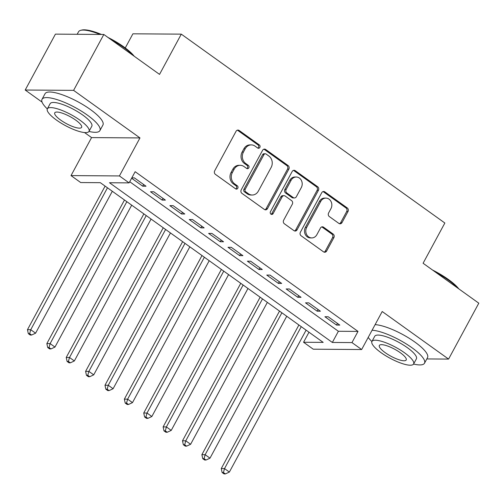 <?xml version="1.0" encoding="UTF-8"?>
<svg xmlns="http://www.w3.org/2000/svg" width="504" height="504" viewBox="0 0 504 504"><rect width="100%" height="100%" fill="white"/><g stroke="black" fill="none" stroke-linecap="round" stroke-linejoin="round"><path stroke-width="0.76" d="M259.856 147.439A1.808 1.569 90.4 0 0 259.358 144.95L239.148 130.467A2.583 2.243 90.4 0 0 237.976 130.076A2.583 2.243 90.4 0 0 236.055 131.298L214.698 170.799A2.583 2.243 90.4 0 0 215.41 174.359L235.62 188.843A1.808 1.569 90.4 0 0 237.283 185.768L234.669 183.897A8.266 7.176 90.4 0 1 232.382 172.507L234.158 169.218A8.266 7.176 90.4 0 1 240.301 165.312A8.266 7.176 90.4 0 1 244.043 166.559L246.658 168.431A1.808 1.569 90.4 0 0 248.321 165.356L245.706 163.485A8.266 7.176 90.4 0 1 243.413 152.101L245.196 148.806A8.266 7.176 90.4 0 1 251.338 144.9A8.266 7.176 90.4 0 1 255.081 146.147L257.695 148.018A1.808 1.569 90.4 0 0 259.856 147.439M257.859 148.126A1.808 1.569 90.4 0 0 258.048 144.938L237.838 130.454A2.583 2.243 90.4 0 0 237.321 130.183M235.79 188.943A1.808 1.569 90.4 0 0 235.973 185.762L233.358 183.884L234.669 183.897M246.821 168.531A1.808 1.569 90.4 0 0 247.01 165.35L244.396 163.472L245.706 163.485M338.915 223.429A2.583 2.243 90.4 0 0 340.087 223.82A2.583 2.243 90.4 0 0 342.008 222.598L347.999 211.516A2.583 2.243 90.4 0 0 347.281 207.957L324.834 191.873A2.583 2.243 90.4 0 0 323.669 191.482A2.583 2.243 90.4 0 0 321.747 192.704L300.39 232.212A2.583 2.243 90.4 0 0 301.102 235.765L323.549 251.855A2.583 2.243 90.4 0 0 324.721 252.239A2.583 2.243 90.4 0 0 326.636 251.023L333.875 237.636A2.583 2.243 90.4 0 0 333.163 234.077L323.555 227.191A2.583 2.243 90.4 0 0 322.39 226.8A2.583 2.243 90.4 0 0 320.468 228.022L316.877 234.662A6.911 5.998 90.4 0 1 311.743 237.926A6.911 5.998 90.4 0 1 306.533 234.354A6.911 5.998 90.4 0 1 306.703 227.367L320.764 201.361A6.911 5.998 90.4 0 1 325.899 198.097A6.911 5.998 90.4 0 1 331.109 201.669A6.911 5.998 90.4 0 1 330.939 208.656L328.595 212.99A2.583 2.243 90.4 0 0 329.314 216.55L338.915 223.429M351.962 342.588L361.651 349.53L313.255 349.196L303.566 342.254L323.184 342.386L100.328 182.681L80.709 182.549L71.02 175.6L119.417 175.94L129.106 182.883L109.488 182.744L332.344 342.449L351.962 342.588L358.01 331.405L135.154 171.7L129.106 182.883M103.824 34.467L73.597 90.361L25.2 90.027L55.421 34.133L103.824 34.467L159.535 74.39L181.295 34.146L444.849 223.014L423.089 263.258L478.8 303.188L448.579 359.087L382.202 311.522L361.651 349.53M84.527 132.546L91.57 137.592L139.967 137.926L73.597 90.361M139.967 137.926L119.417 175.94M288.842 169.124A2.583 2.243 90.4 0 0 288.124 165.564L265.677 149.48A2.583 2.243 90.4 0 0 264.512 149.09A2.583 2.243 90.4 0 0 262.59 150.312L241.233 189.819A2.583 2.243 90.4 0 0 241.945 193.372L264.392 209.456A2.583 2.243 90.4 0 0 265.564 209.847A2.583 2.243 90.4 0 0 267.479 208.624L288.842 169.124L287.532 169.117A2.583 2.243 90.4 0 0 286.82 165.558L264.373 149.474A2.583 2.243 90.4 0 0 263.857 149.197M295.256 170.68L317.703 186.763A2.583 2.243 90.4 0 1 318.421 190.323L297.058 229.824A2.583 2.243 90.4 0 1 295.142 231.046A2.583 2.243 90.4 0 1 293.971 230.656L284.363 223.77A2.583 2.243 90.4 0 1 283.651 220.216L292.314 204.196A2.583 2.243 90.4 0 0 291.596 200.636L285.226 196.069A2.583 2.243 90.4 0 0 284.054 195.678A2.583 2.243 90.4 0 0 282.133 196.9L273.118 213.583A1.808 1.569 90.4 0 1 270.453 211.674L292.169 171.511A2.583 2.243 90.4 0 1 294.09 170.289A2.583 2.243 90.4 0 1 295.256 170.68L293.952 170.667L316.399 186.751L317.703 186.763M426.819 358.936L448.579 359.087M131.626 178.227L142.745 186.197L146.015 186.222L134.392 177.887L131.821 177.868M165.394 200.107L153.77 191.772L150.501 191.753L162.124 200.082L165.394 200.107M184.773 213.992L173.149 205.663L169.879 205.638L181.503 213.973L184.773 213.992M204.151 227.884L192.528 219.549L189.258 219.523L200.882 227.858L204.151 227.884M223.53 241.769L211.907 233.434L208.637 233.415L220.261 241.744L223.53 241.769M242.909 255.654L231.286 247.325L228.01 247.3L239.639 255.635L242.909 255.654M262.288 269.546L250.664 261.211L247.388 261.185L259.018 269.52L262.288 269.546M281.667 283.431L270.043 275.096L266.767 275.077L278.397 283.406L281.667 283.431M301.046 297.316L289.422 288.987L286.146 288.962L297.776 297.297L301.046 297.316M320.424 311.207L308.801 302.873L305.525 302.847L317.155 311.182L320.424 311.207M129.723 181.736L338.386 331.273L358.01 331.405M324.904 316.739L336.533 325.067L339.803 325.093L328.18 316.758L324.904 316.739M181.295 34.146L132.898 33.812L125.257 47.943M308.99 332.218L303.566 342.254M91.57 137.592L71.02 175.6M25.2 90.027L42.071 102.117M338.386 331.273L332.344 342.449M142.745 186.197L143.653 184.521M162.124 200.082L163.031 198.412M181.503 213.973L182.41 212.297M200.882 227.858L201.789 226.183M220.261 241.744L221.168 240.074M239.639 255.635L240.547 253.959M259.018 269.52L259.925 267.844M278.397 283.406L279.304 281.736M297.776 297.297L298.683 295.621M317.155 311.182L318.062 309.513M336.533 325.067L337.441 323.398M251.338 144.9L250.028 144.894A8.266 7.176 90.4 0 0 243.886 148.8L245.196 148.806M244.396 163.472A8.266 7.176 90.4 0 1 242.109 152.088L243.886 148.8M240.301 165.312L238.997 165.306A8.266 7.176 90.4 0 0 232.848 169.205L234.158 169.218M233.358 183.884A8.266 7.176 90.4 0 1 231.071 172.5L232.848 169.205M264.909 209.733A2.583 2.243 90.4 0 0 266.175 208.618L287.532 169.117M266.112 154.054A1.808 1.569 90.4 0 0 263.951 154.633L245.202 189.309A1.808 1.569 90.4 0 0 245.7 191.803L248.459 193.775A8.266 7.176 90.4 0 0 252.202 195.023A8.266 7.176 90.4 0 0 258.344 191.117L271.158 167.416A8.266 7.176 90.4 0 0 268.871 156.026L266.112 154.054M265.293 153.783L263.983 153.77A1.808 1.569 90.4 0 0 262.641 154.627L263.951 154.633M252.202 195.023L250.891 195.01A8.266 7.176 90.4 0 1 247.149 193.769L244.396 191.791A1.808 1.569 90.4 0 1 243.892 189.302L262.641 154.627M294.487 230.927A2.583 2.243 90.4 0 0 295.753 229.818L317.111 190.31A2.583 2.243 90.4 0 0 316.399 186.751M284.054 195.678L282.75 195.672A2.583 2.243 90.4 0 0 280.829 196.894L271.807 213.57L273.118 213.583M271.12 214.263A1.808 1.569 90.4 0 0 271.807 213.57M301.304 187.57A6.911 5.998 90.4 0 0 301.468 180.583A6.911 5.998 90.4 0 0 296.264 177.011A6.911 5.998 90.4 0 0 291.123 180.274L286.171 189.441A2.583 2.243 90.4 0 0 286.883 192.994L293.259 197.562A2.583 2.243 90.4 0 0 294.424 197.952A2.583 2.243 90.4 0 0 296.346 196.73L301.304 187.57M296.264 177.011L294.953 177.005A6.911 5.998 90.4 0 0 289.819 180.268L291.123 180.274M294.424 197.952L293.12 197.94A2.583 2.243 90.4 0 1 291.948 197.555L285.579 192.988A2.583 2.243 90.4 0 1 284.861 189.428L289.819 180.268M293.952 170.667A2.583 2.243 90.4 0 0 293.435 170.396M325.899 198.097L324.589 198.091A6.911 5.998 90.4 0 0 319.454 201.354L320.764 201.361M311.743 237.926L310.433 237.919A6.911 5.998 90.4 0 1 305.222 234.347A6.911 5.998 90.4 0 1 305.392 227.361L319.454 201.354M324.066 252.126A2.583 2.243 90.4 0 0 325.332 251.011L332.571 237.623A2.583 2.243 90.4 0 0 331.853 234.064L322.245 227.184A2.583 2.243 90.4 0 0 321.735 226.913M339.431 223.7A2.583 2.243 90.4 0 0 340.698 222.592L346.689 211.51A2.583 2.243 90.4 0 0 345.977 207.95L323.53 191.867A2.583 2.243 90.4 0 0 323.014 191.596M105.109 186.108L27.468 329.692L30.744 329.717L35.589 333.188L112.316 191.274M107.472 187.803L30.744 329.717L29.641 333.661L28.331 333.648L30.271 335.04L31.582 335.047L29.641 333.661M35.589 333.188L31.582 335.047M28.331 333.648L27.468 329.692M100 34.442A32.899 8.543 -151.6 0 0 80.69 30.341L81.698 30.082A32.111 8.341 28.4 0 1 101.436 34.448M107.976 37.447A32.111 8.341 28.4 0 1 123.795 46.872A32.111 8.341 28.4 0 1 134.24 56.265M133.012 55.39A32.899 8.543 -151.6 0 0 123.827 47.546A32.899 8.543 -151.6 0 0 111.1 39.684M80.69 30.341A32.899 8.543 -151.6 0 0 78.536 31.784L77.181 34.285M88.981 131.437A32.899 8.543 -151.6 0 0 99.905 130.605A32.899 8.543 -151.6 0 0 87.318 115.07A32.899 8.543 -151.6 0 0 42.021 99.307A32.899 8.543 -151.6 0 0 47.307 108.908M99.905 130.605L102.929 125.017A32.899 8.543 -151.6 0 0 90.336 109.481A32.899 8.543 -151.6 0 0 45.045 93.719L42.021 99.307M47.345 108.832L50.129 103.692A23.688 6.149 28.4 0 1 82.738 115.038A23.688 6.149 28.4 0 1 91.804 126.227L89.019 131.368A23.688 6.149 -151.6 0 0 79.953 120.179A23.688 6.149 -151.6 0 0 47.345 108.832A23.688 6.149 -151.6 0 0 56.41 120.021A23.688 6.149 -151.6 0 0 89.019 131.368M60.6 120.047A15.265 3.963 -151.6 0 0 81.61 127.361A15.265 3.963 -151.6 0 0 75.77 120.154A15.265 3.963 -151.6 0 0 54.753 112.839A15.265 3.963 -151.6 0 0 60.6 120.047M432.571 270.056A32.111 8.341 28.4 0 1 448.39 279.487A32.111 8.341 28.4 0 1 458.835 288.88M457.607 287.998A32.899 8.543 -151.6 0 0 448.421 280.161A32.899 8.543 -151.6 0 0 435.695 272.299M413.576 364.052A32.899 8.543 -151.6 0 0 424.5 363.22A32.899 8.543 -151.6 0 0 411.907 347.684A32.899 8.543 -151.6 0 0 372.084 330.233M368.197 337.422A32.899 8.543 -151.6 0 0 371.902 341.523M424.5 363.22L427.524 357.632A32.899 8.543 -151.6 0 0 414.931 342.096A32.899 8.543 -151.6 0 0 375.108 324.645M371.939 341.447L374.718 336.307A23.688 6.149 28.4 0 1 407.333 347.653A23.688 6.149 28.4 0 1 416.399 358.835L413.614 363.983A23.688 6.149 -151.6 0 0 404.548 352.794A23.688 6.149 -151.6 0 0 371.939 341.447A23.688 6.149 -151.6 0 0 381.005 352.63A23.688 6.149 -151.6 0 0 413.614 363.983M385.188 352.661A15.265 3.963 -151.6 0 0 406.205 359.976A15.265 3.963 -151.6 0 0 400.365 352.769A15.265 3.963 -151.6 0 0 379.348 345.454A15.265 3.963 -151.6 0 0 385.188 352.661M124.488 199.993L46.847 343.583L50.123 343.602L54.968 347.073L131.695 205.159M126.85 201.688L50.123 343.602L49.02 347.546L47.71 347.533L49.65 348.925L50.961 348.932L49.02 347.546M54.968 347.073L50.961 348.932M47.71 347.533L46.847 343.583M143.867 213.879L66.226 357.468L69.502 357.494L74.346 360.965L151.074 219.051M146.229 215.58L69.502 357.494L68.399 361.431L67.089 361.425L69.029 362.811L70.34 362.823L68.399 361.431M74.346 360.965L70.34 362.823M67.089 361.425L66.226 357.468M163.246 227.77L85.604 371.354L88.88 371.379L93.725 374.85L170.453 232.936M165.608 229.465L88.88 371.379L87.778 375.322L86.468 375.31L88.408 376.702L89.718 376.709L87.778 375.322M93.725 374.85L89.718 376.709M86.468 375.31L85.604 371.354M182.624 241.655L104.983 385.245L108.259 385.264L113.104 388.735L189.832 246.821M184.987 243.35L108.259 385.264L107.157 389.208L105.846 389.195L107.787 390.587L109.097 390.594L107.157 389.208M113.104 388.735L109.097 390.594M105.846 389.195L104.983 385.245M202.003 255.541L124.362 399.13L127.638 399.155L132.483 402.627L209.21 260.713M204.366 257.242L127.638 399.155L126.535 403.093L125.225 403.087L127.165 404.473L128.476 404.485L126.535 403.093M132.483 402.627L128.476 404.485M125.225 403.087L124.362 399.13M221.382 269.432L143.741 413.015L147.011 413.041L151.855 416.512L228.589 274.598M223.744 271.127L147.011 413.041L145.914 416.984L144.604 416.972L146.544 418.364L147.855 418.37L145.914 416.984M151.855 416.512L147.855 418.37M144.604 416.972L143.741 413.015M240.761 283.317L163.12 426.907L166.389 426.926L171.234 430.397L247.968 288.483M243.123 285.012L166.389 426.926L165.293 430.87L163.983 430.857L165.923 432.249L167.233 432.256L165.293 430.87M171.234 430.397L167.233 432.256M163.983 430.857L163.12 426.907M260.14 297.202L182.498 440.792L185.768 440.817L190.613 444.289L267.347 302.375M262.502 298.904L185.768 440.817L184.672 444.755L183.362 444.749L185.302 446.135L186.612 446.147L184.672 444.755M190.613 444.289L186.612 446.147M183.362 444.749L182.498 440.792M279.518 311.094L201.877 454.677L205.147 454.702L209.992 458.174L286.726 316.26M281.881 312.789L205.147 454.702L204.051 458.646L202.74 458.634L204.681 460.026L205.991 460.032L204.051 458.646M209.992 458.174L205.991 460.032M202.74 458.634L201.877 454.677M298.897 324.979L221.256 468.569L224.526 468.588L229.37 472.059L306.104 330.145M301.26 326.674L224.526 468.588L223.429 472.531L222.119 472.525L224.059 473.911L225.37 473.918L223.429 472.531M229.37 472.059L225.37 473.918M222.119 472.525L221.256 468.569M258.048 144.938L259.358 144.95M235.973 185.762L237.283 185.768M247.01 165.35L248.321 165.356M242.109 152.088L243.413 152.101M231.071 172.5L232.382 172.507M237.838 130.454L239.148 130.467M266.175 208.618L267.479 208.624M264.373 149.474L265.677 149.48M286.82 165.558L288.124 165.564M243.892 189.302L245.202 189.309M244.396 191.791L245.7 191.803M247.149 193.769L248.459 193.775M317.111 190.31L318.421 190.323M295.753 229.818L297.058 229.824M280.829 196.894L282.133 196.9M284.861 189.428L286.171 189.441M285.579 192.988L286.883 192.994M291.948 197.555L293.259 197.562M305.392 227.361L306.703 227.367M322.245 227.184L323.555 227.191M331.853 234.064L333.163 234.077M332.571 237.623L333.875 237.636M325.332 251.011L326.636 251.023M323.53 191.867L324.834 191.873M345.977 207.95L347.281 207.957M346.689 211.51L347.999 211.516M340.698 222.592L342.008 222.598"/></g></svg>
